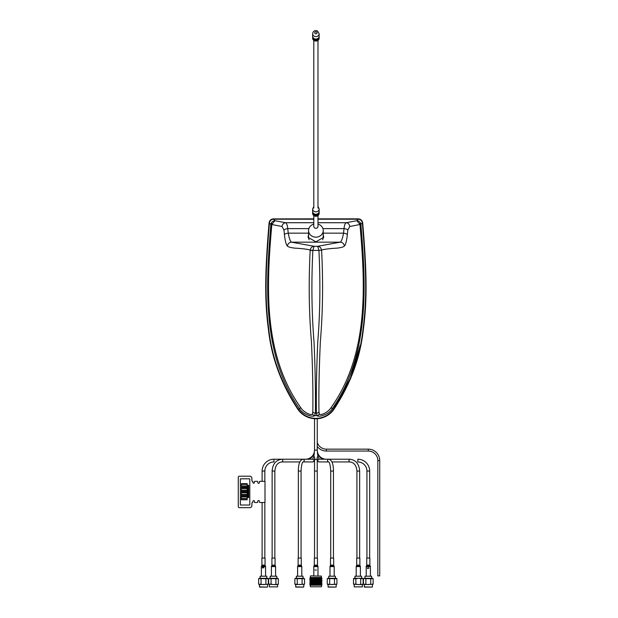 <?xml version="1.0" encoding="UTF-8"?>
<svg xmlns="http://www.w3.org/2000/svg" width="618" height="618" viewBox="0 0 618 618"><rect width="100%" height="100%" fill="white"/><g stroke="black" fill="none" stroke-linecap="round" stroke-linejoin="round"><path stroke-width="0.93" d="M308.552 234.817L308.127 237.343L315.891 241.831L323.654 237.343L323.229 234.817M323.639 237.497A7.756 7.03 0 0 0 323.229 234.879M349.796 226.482A4.195 3.484 -105.3 0 0 346.312 222.719L356.872 220.688L359.962 224.519L349.796 226.482L347.803 230.004L347.378 234.57C346.567 241.29 345.562 245.114 344.342 246.041C343.747 246.891 341.383 247.586 337.258 248.127C330.846 248.421 321.128 249.494 321.607 250.406C323.229 282.102 322.805 312.53 320.348 341.7C319.112 368.753 318.656 392.136 318.965 411.851L319.328 413.759C320.008 416.277 328.32 412.183 331.001 407.718L332.329 408.629C369.641 354.941 366.095 286.412 360.904 224.566L359.977 224.635L360.858 224.241C360.309 222.125 358.981 220.935 356.872 220.688L358.224 219.22C360.572 219.405 361.947 220.665 362.333 222.998L360.858 224.241M347.803 230.004A4.195 1.761 -172.8 0 0 344.048 228.606C344.296 225.323 345.053 223.361 346.312 222.719L317.984 222.719M347.378 234.57A4.195 1.761 -174.2 0 0 343.531 233.164L344.048 228.606L322.92 228.606M344.342 246.041A4.195 4.125 -118.7 0 0 340.217 242.179C341.46 241.483 342.565 238.471 343.531 233.164L323.229 233.164M319.328 413.759A2.727 2.619 123.8 0 1 316.995 415.605L316.416 413.172C316.115 393.249 316.555 369.68 317.722 342.465C320.116 313.117 320.51 282.441 318.919 250.429L310.174 250.406C310.553 249.541 301.692 248.451 294.886 248.158C290.491 247.617 288.003 246.914 287.44 246.041A4.195 4.125 -61.3 0 1 291.565 242.179L314.114 246.296L317.667 246.296L340.217 242.179L291.565 242.179C290.321 241.491 289.216 238.478 288.251 233.164L308.552 233.164M308.552 234.879A7.756 7.03 0 0 0 308.143 237.497M283.979 230.004L281.986 226.482L271.82 224.519L274.91 220.688L285.47 222.719C286.729 223.368 287.486 225.331 287.733 228.606L288.251 233.164A4.195 1.761 -5.8 0 0 284.404 234.57L283.979 230.004A4.195 1.761 -7.2 0 1 287.733 228.606L308.861 228.606M312.863 250.429C311.271 282.434 311.665 313.11 314.06 342.465C315.226 369.68 315.667 393.249 315.365 413.172L314.786 415.605C313.272 417.498 302.859 414.686 299.444 408.629C262.017 354.469 265.74 286.69 270.877 224.566L269.448 222.998C265.261 272.468 264.975 300.255 268.699 328.745C271.704 357.196 281.592 384.079 298.378 409.394A21.553 21.553 0 0 0 333.403 409.394L332.329 408.629C328.869 414.74 318.486 417.482 316.995 415.605L314.786 415.605A2.727 2.619 -123.8 0 1 312.453 413.759L312.816 411.851C313.125 392.136 312.669 368.745 311.433 341.7C308.969 312.53 308.552 282.094 310.174 250.406L310.197 250.136C310.661 247.818 311.966 246.543 314.114 246.296L312.87 250.336L310.197 250.136M312.816 411.851A2.727 2.047 179.1 0 0 315.365 413.172L316.416 413.172A2.727 2.047 -179.1 0 0 318.965 411.851M271.804 224.635L270.923 224.241L271.804 224.635C266.482 286.489 262.812 354.044 300.781 407.718C303.423 412.152 311.781 416.293 312.453 413.759M321.584 250.136C321.121 247.818 319.815 246.543 317.667 246.296L318.911 250.336L321.584 250.136L318.919 250.429M270.923 224.241C271.472 222.125 272.801 220.935 274.91 220.688L273.558 219.22L313.797 219.22L273.558 219.22C271.202 219.413 269.834 220.672 269.448 222.998C269.834 220.672 271.202 219.413 273.558 219.22L273.558 218.849C270.993 219.058 269.502 220.433 269.077 222.967L269.378 221.669M317.984 219.22L358.224 219.22L317.984 219.22M350.553 378.795L333.403 409.394C350.182 384.087 360.078 357.204 363.083 328.753C366.806 300.263 366.52 272.468 362.333 222.998C361.947 220.672 360.572 219.405 358.224 219.22L358.224 218.849C360.781 219.058 362.279 220.425 362.704 222.967C362.279 220.425 360.781 219.058 358.224 218.849L317.984 218.849M331.001 407.718C368.83 354.57 365.369 286.204 359.977 224.635M287.44 246.041C286.227 245.13 285.215 241.298 284.404 234.57M281.986 226.482A4.195 3.484 -74.7 0 1 285.47 222.719L313.797 222.719M300.781 407.718L298.378 409.394L298.726 409.865C303.121 415.381 308.846 418.216 315.891 418.378C322.936 418.216 328.66 415.381 333.056 409.865L350.306 378.417L360.24 345.323M298.378 409.394L298.077 409.61C281.437 384.535 271.572 357.946 268.475 329.842C264.597 300.997 264.844 273.04 269.077 222.967C264.844 273.04 264.597 300.997 268.475 329.842C271.572 357.946 281.437 384.535 298.077 409.61A21.924 21.924 0 0 0 333.349 410.089L333.056 409.865M333.349 410.089A21.924 21.924 0 0 0 333.705 409.61C350.344 384.535 360.209 357.946 363.307 329.834C367.192 300.997 366.945 273.04 362.704 222.967L362.333 222.998M272.878 218.896L313.797 218.849M360.008 223.283L360.116 224.62M271.657 224.62L271.773 223.283M314.879 228.057A2.093 1.9 180 0 1 313.797 226.397L313.797 215.574L313.797 226.397A2.093 1.9 180 0 0 317.984 226.397A2.093 1.9 180 0 1 314.879 228.057M312.353 236.339A7.339 6.651 180 0 1 308.552 230.514A7.339 6.651 180 0 1 313.797 224.141A7.339 6.651 180 0 0 308.552 230.514L308.552 237.157A7.339 6.651 180 0 0 309.124 239.73A7.339 6.651 180 0 1 308.552 237.157L308.552 230.514A7.339 6.651 180 0 0 315.891 237.165A7.339 6.651 180 0 0 323.229 230.514A7.339 6.651 180 0 1 312.353 236.339M317.984 224.141A7.339 6.651 180 0 1 319.429 224.689A7.339 6.651 180 0 1 323.229 230.514L323.229 237.157A7.339 6.651 180 0 1 322.658 239.73A7.339 6.651 180 0 0 323.229 237.157L323.229 230.514A7.339 6.651 180 0 0 317.984 224.141M319.127 37.01A3.252 2.943 180 0 1 314.323 39.815A3.252 2.943 180 0 1 312.654 37.01M319.143 37.234L319.143 38.123A3.252 2.943 180 0 1 314.323 40.703A3.252 2.943 180 0 1 312.638 38.123L312.638 37.234M319.127 36.346A3.252 2.943 180 0 1 314.323 39.15A3.252 2.943 180 0 1 312.654 36.346M319.135 36.678A3.252 2.943 180 0 1 314.323 39.374A3.252 2.943 180 0 1 312.646 36.678M319.143 33.689L319.143 36.13A3.252 2.943 180 0 1 314.323 38.71A3.252 2.943 180 0 1 312.638 36.13L312.638 33.689C313.179 31.055 314.755 30.12 317.382 30.9L319.143 33.689A3.252 2.943 180 0 1 314.323 36.269A3.252 2.943 180 0 1 312.638 33.689M317.984 215.574L317.984 226.397L317.984 215.574M319.143 212.438A3.252 2.943 180 0 1 312.638 212.438L312.638 213.326A3.252 2.943 180 0 0 319.143 213.326L319.143 212.438A3.252 2.943 180 0 0 319.127 212.221M319.143 211.773A3.252 2.943 180 0 1 312.638 211.773L312.638 211.997A3.252 2.943 180 0 0 319.143 211.997L319.143 211.773A3.252 2.943 180 0 0 319.127 211.557M312.638 208.899L312.638 211.333A3.252 2.943 180 0 0 319.143 211.333L319.143 208.899A3.252 2.943 180 0 1 312.638 208.899L313.797 206.497M314.531 418.71L314.531 450.097A9.123 9.123 0 0 1 305.408 459.22L273.959 459.22A11.842 11.842 0 0 0 262.117 471.063L262.117 481.337M273.959 459.22L273.959 461.94A9.123 9.123 0 0 0 264.844 471.063L264.844 481.337M262.117 502.511L262.117 558.062M264.844 502.511L264.844 558.062M299.823 461.94L281.97 461.94A1.36 0.803 90 0 0 282.774 460.58A1.36 0.803 90 0 0 281.97 459.22L307.409 459.22C311.642 458.772 314.014 455.729 314.531 450.097L317.25 450.097L314.531 450.097L317.25 450.097L314.531 450.097L317.25 450.097L314.531 450.097L317.25 450.097L317.25 418.71L317.25 450.097A9.123 9.123 0 0 0 326.374 459.22M364.975 576.2L371.627 576.2L364.975 576.2L364.975 578.293L364.211 578.293L372.391 578.293L373.141 578.734L363.562 578.595M364.211 586.891L372.183 587.1L364.419 587.1L364.211 584.582L373.04 584.288M364.211 578.293L363.461 578.734L363.461 584.141L368.305 584.582L373.141 584.141L373.141 578.734M365.879 584.141L365.879 578.734M370.723 584.141L370.723 578.734M364.975 578.293L368.305 578.293M296.37 576.2L303.021 576.2L296.37 576.2L296.37 578.293L295.605 578.293L303.786 578.293L304.535 578.734L294.956 578.595M295.605 586.891L303.569 587.1L295.813 587.1L295.605 584.582L304.435 584.288M295.605 578.293L294.856 578.734L294.856 584.141L299.691 584.582L304.535 584.141L304.535 578.734M297.273 584.141L297.273 578.734M302.117 584.141L302.117 578.734M296.37 578.293L299.691 578.293M328.761 576.2L335.412 576.2L328.761 576.2L328.761 578.293L327.996 578.293L336.177 578.293L336.926 578.734L327.347 578.595M327.996 586.891L335.968 587.1L328.204 587.1L327.996 584.582L336.825 584.288M327.996 578.293L327.246 578.734L327.246 584.141L332.09 584.582L336.926 584.141L336.926 578.734M329.664 584.141L329.664 578.734M334.508 584.141L334.508 578.734M320.966 581.824L320.827 584.064L320.402 581.824L320.966 581.824M310.043 577.992L310.723 577.467L310.468 580.372L309.919 580.372L310.406 581.824L309.888 584.064L310.839 585.207L310.545 584.682L311.472 585.207L311.109 584.682L311.472 585.207L310.321 584.682L310.839 585.207M310.089 577.992L310.576 578.911L310.066 581.152L310.151 580.372L310.723 580.372L310.576 581.824L310.066 581.152M310.066 579.584L310.151 580.372L310.723 580.372M310.468 577.467L309.896 577.992L310.398 577.459L321.391 577.459L321.901 577.992L321.306 577.467L321.468 580.372L321.059 580.372L321.63 580.372L321.715 581.152L321.252 582.357M321.167 581.399L321.777 583.284L321.314 583.284L321.862 583.284L321.375 584.736L321.916 583.284M321.553 578.124L321.059 577.467L320.881 578.911L321.352 581.152L321.468 580.372L320.881 581.824L321.638 584.682L321.167 585.207L321.87 584.682L321.383 585.207L310.39 585.215L309.865 584.682M320.997 582.759L320.881 584.736L321.715 584.064L321.63 583.284L321.059 583.284M321.368 581.6L321.87 581.824L321.314 580.372L321.862 580.372L321.893 581.152L321.916 580.372M321.739 577.992L321.306 577.467L321.87 578.911L321.375 578.911L321.862 580.372L321.314 580.372M321.862 583.284L321.314 583.284M319.784 578.911L319.429 580.372L319.784 578.911L320.109 580.372L320.51 579.699L320.317 578.911L319.784 578.911L320.109 580.372M321.453 578.911L320.881 578.911L320.657 580.372L321.229 580.372M320.881 581.824L321.352 581.152M318.695 583.284L318.44 582.496L318.177 583.284L318.44 584.064L318.695 583.284L318.077 585.207L318.672 584.682L318.077 585.207L318.44 584.064M321.715 582.496L321.777 583.284M321.824 578.124L321.87 578.911M319.761 581.036L319.761 582.612L319.761 581.036M317.173 583.284L317.451 582.496L317.173 583.284L317.451 582.496L317.451 584.064L317.173 583.284L317.451 584.064L317.722 583.284M316.934 581.036L316.934 582.612L316.934 581.036M311.395 581.893L314.57 581.816L314.84 581.036L314.84 582.612L314.562 581.824L314.84 582.612L315.311 581.87M314.84 578.124L314.84 579.699M313.341 579.584L313.341 581.152L313.341 579.584M310.429 579.584L310.429 581.152L310.429 579.584M310.004 583.284L310.468 583.284L310.012 581.824L310.576 581.824L310.151 583.284L310.723 583.284M310.329 581.824L310.228 581.036L310.136 581.824M310.553 580.372L311.124 580.372L310.9 581.824L310.429 581.152M311.626 582.496L311.997 584.736L312.353 583.284L315.628 583.222M312.43 579.584L312.206 580.372L311.673 580.364L311.124 583.284L310.537 581.824L310.792 583.284M310.39 577.992L311.124 577.467L310.468 577.992L311.124 577.467L311.379 578.911L311.673 577.467L311.009 577.992L311.673 577.467L311.379 578.911L310.815 578.911L311.101 577.49M311.009 577.992L311.124 577.467M312.368 580.433L313.102 580.418L312.36 580.387L311.65 577.591M312.105 579.367L311.673 580.372L311.271 579.699L311.464 578.911L311.997 578.911L311.565 577.992L312.353 577.467L311.696 577.992M312.36 577.992L312.353 577.467L312.36 577.992L313.133 577.467L312.36 577.992M313.125 577.49L313.565 578.911L313.141 577.467L313.264 577.992L314.006 577.467L313.426 577.992L314.006 577.467L314.933 580.372L315.134 579.754M314.415 577.992L314.014 577.467L314.245 577.992L314.933 577.467L314.415 577.992L314.933 577.467L315.273 577.992L314.941 577.467M317.528 579.599L314.863 579.638L315.311 579.645L315.273 577.992L315.891 577.467L316.37 578.911L316.934 578.124L317.776 580.372L318.641 577.467L317.83 580.541M316.47 579.614L316.509 577.992L315.891 577.467L316.177 578.911L316.841 577.467L316.509 577.992L316.841 577.467L317.312 578.911L316.787 580.557M317.366 577.992L316.849 577.467L317.536 577.992L316.849 577.467L316.934 578.124M317.536 577.992L317.768 577.467L318.517 577.992L317.776 577.467L317.536 577.992L317.953 579.699M319.274 577.992L318.649 577.467L319.05 578.911L319.429 577.467L319.421 577.992L318.649 577.467L319.05 578.911L319.545 578.911L319.483 577.506M320.085 577.992L319.429 577.467L320.085 577.992L320.101 577.467L320.217 577.992L319.429 577.467M320.657 577.467L321.314 577.992L320.657 577.467M321.314 577.992L321.205 578.911L321.646 578.911M310.398 578.664L309.881 577.992L310.39 577.467M310.576 578.911L310.066 578.239M313.264 577.992L313.828 579.699L314.099 578.911L313.357 579.622L314.346 579.63M313.998 577.49L313.565 578.911L313.936 580.611M314.469 578.911L313.828 578.124L314.608 580.372L315.365 579.584L315.08 580.372M321.885 577.992L321.314 577.467L321.885 577.992L321.391 577.467L321.375 578.911L321.908 578.911L321.375 578.911M321.414 577.49L321.908 578.911M317.683 578.911L318.216 581.824M318.355 577.992L317.776 577.467L316.934 579.699L315.891 583.284L316.416 582.496L316.416 584.064M313.604 583.284L313.341 582.496L314.006 583.284L313.565 584.736L313.087 583.284L313.341 582.496L313.341 584.064L313.087 583.284L313.341 584.064L313.604 583.284L313.65 585.014M313.125 581.824L312.878 581.036L312.631 581.824L312.878 582.612L313.125 581.824L312.878 582.612L312.631 581.824L312.878 582.612M316.918 580.147L316.416 581.152L316.895 581.152M316.934 579.699L316.849 580.372M314.315 565.122L317.467 565.122L317.467 558.062L314.315 558.062L314.315 565.122A1.051 1.051 0 0 1 314.176 565.648L313.936 566.065A1.051 1.051 0 0 0 313.797 566.59L313.797 575.883L310.599 575.883L321.391 576.092L310.599 575.883M321.383 585.207L321.916 584.682L321.383 585.207L321.854 584.736L321.391 586.783L310.39 586.783L310.213 585.007M311.372 584.682L312.113 585.207M320.441 585.022L320.904 584.736L320.487 585.207M313.125 584.698L313.55 584.682M313.874 584.682L314.616 585.207L314.585 584.682L316.818 584.628M317.722 584.613L319.823 584.566M319.869 584.566L320.557 584.528L319.985 584.35M318.394 584.45L317.783 584.443M317.413 584.435L316.47 584.419M315.311 584.396L317.436 584.35M313.45 584.365L312.09 584.334M311.781 584.327L311.225 584.288L311.742 584.249M312.113 584.242L313.396 584.211L312.129 584.18M314.755 584.188L317.505 584.141M318.417 584.126L319.931 584.095M319.946 584.01L318.463 583.979L319.962 583.933M318.44 583.979L317.984 583.971L318.44 583.971M317.413 583.956L316.47 583.94M315.311 583.925L317.382 583.879M314.214 583.933L314.724 583.925L314.207 583.902M313.287 583.886L312.206 583.863M312.229 583.763L313.241 583.74M314.778 583.763L314.153 583.755L314.794 583.709M314.879 583.709L317.312 583.67M317.891 583.662L318.533 583.647M318.571 583.647L320.031 583.616M320.047 583.539L318.618 583.508L320.07 583.454M318.579 583.508L317.837 583.492L318.579 583.5M317.243 583.477L316.47 583.469M315.311 583.446L317.219 583.407M314.068 583.462L314.879 583.446L314.052 583.431M313.133 583.407L312.322 583.392M316.153 583.214L316.818 583.207M317.691 583.191L319.46 583.153M319.985 583.137L320.557 583.098L320.008 583.06M319.483 583.052L317.629 583.013M317.273 583.006L316.47 582.99M315.311 582.975L312.445 582.921M312.314 582.913L311.596 582.898M311.58 582.836L312.337 582.813M312.476 582.805L315.458 582.751M316.331 582.735L316.818 582.728M319.552 582.789L317.536 582.743L319.576 582.674M320.109 582.658L320.549 582.627L320.124 582.589M319.599 582.573L317.467 582.535M317.436 582.535L316.964 582.527M316.903 582.519L316.47 582.519M315.311 582.496L314.886 582.488L315.651 583.284L315.365 582.496M312.546 582.542L314.801 582.496L312.569 582.45M312.461 582.442L311.495 582.411M311.487 582.365L312.515 582.334M314.747 582.341L312.608 582.295L314.732 582.287M314.964 582.28L315.381 582.28M315.559 582.272L316.223 582.264M316.401 582.264L316.81 582.256M317.065 582.249L319.653 582.195M319.977 582.187L320.464 582.164M314.632 582.009L312.693 581.971M312.669 581.971L311.402 581.932M315.412 581.824L314.84 581.036L315.126 581.824L316.161 581.793M319.545 581.839L317.204 581.785L319.027 581.739M319.12 581.731L319.568 581.723M319.946 581.716L320.557 581.669L319.931 581.638M319.599 581.623L319.081 581.615M318.988 581.608L317.127 581.577M315.311 581.546L316.068 581.523M312.669 581.592L314.662 581.546L312.646 581.499M312.592 581.499L311.449 581.461M311.464 581.414L312.538 581.376M312.615 581.376L314.74 581.337M314.948 581.329L315.991 581.314M316.401 581.314L316.818 581.306M318.919 581.345L317.034 581.306L318.896 581.268M318.973 581.26L319.707 581.244M319.823 581.244L320.294 580.935L318.834 580.866M318.394 581.121L316.957 581.098M316.918 581.098L316.47 581.09M315.311 581.075L315.898 581.051M313.365 581.098L314.832 581.067L313.38 581.036M313.303 581.036L312.523 581.02M312.391 581.013L311.549 580.99M311.557 580.935L312.36 580.905M312.492 580.905L313.256 580.889L312.484 580.866M315.311 580.92L315.891 580.843M316.3 580.835L318.764 580.789M318.803 580.789L320.294 580.457L316.47 580.348M314.964 580.588L313.535 580.565M313.148 580.557L312.399 580.541M312.252 580.534L311.642 580.518M311.657 580.457L312.221 580.433M315.311 580.449L320.085 580.287M320.07 580.209L317.837 580.163M317.706 580.163L316.47 580.14M315.311 580.124L317.683 580.07M313.527 580.14L313.936 580.093M313.921 580.093L313.511 580.086M313.032 580.078L312.43 580.063M312.206 580.063L311.742 580.047M311.758 579.978L312.16 579.962M312.461 579.954L312.978 579.947M313.457 579.931L313.874 579.923M313.89 579.923L314.446 579.916M314.786 579.908L316.818 579.877M317.93 579.854L319.985 579.808M319.969 579.738L317.984 579.692M317.559 579.684L316.47 579.661M314.353 579.475L313.658 579.19M313.326 585.022L312.654 584.682L312.863 585.207M318.587 584.783L318.2 584.775M317.637 584.767L317.219 584.759L317.467 585.207L318.2 584.682L317.714 584.651M315.412 584.736L315.257 585.207L314.585 584.682L315.257 585.207L315.628 584.682L316.524 585.207L316.47 584.744M311.225 584.759L311.92 584.582M312.036 584.582L313.504 584.543M313.627 584.535L314.029 584.528M314.639 584.52L317.397 584.473M317.776 584.466L319.854 584.412M319.869 584.342L317.837 584.296M317.459 584.288L316.47 584.273M315.311 584.249L314.74 584.242M312.152 584.103L313.341 584.072M314.253 584.049L314.686 584.041M314.809 584.041L317.428 583.995M319.977 583.871L317.938 583.825M317.358 583.809L316.47 583.794M315.311 583.778L314.871 583.771M312.268 583.624L313.195 583.601M314.099 583.577L314.84 583.562M314.902 583.562L317.258 583.523M320.078 583.4L318.664 583.361M318.618 583.361L317.791 583.346M317.196 583.33L316.47 583.315M315.311 583.299L313.38 583.261M311.65 583.168L312.244 583.145M312.391 583.145L315.574 583.075M316.207 583.068L317.258 583.044M317.637 583.044L319.498 582.998M319.521 582.905L317.575 582.859M317.32 582.859L316.47 582.844M315.311 582.82L313.38 582.789M311.557 582.697L312.384 582.666M312.515 582.666L315.404 582.604M315.667 582.596L316.115 582.589M316.385 582.589L316.926 582.581M316.949 582.581L317.428 582.573M317.474 582.565L319.614 582.519M320.109 583.284L319.784 584.736L320.348 583.284L319.429 583.284L319.784 581.824L320.132 582.457M319.637 582.434L317.019 582.38M316.856 582.372L316.47 582.365M312.53 582.295L311.48 582.241L312.577 582.187M312.801 582.179L314.678 582.141M315.512 582.125L316.277 582.117M317.119 582.102L319.606 582.048M319.583 581.955L317.188 581.901M314.577 581.862L312.638 581.592M312.801 581.708L314.624 581.669M315.064 581.662L316.107 581.638M317.142 581.623L318.981 581.584M319.073 581.584L319.614 581.569M319.637 581.484L319.035 581.468L319.653 581.445M317.104 581.507L318.95 581.468L317.073 581.43M314.716 581.391L312.608 581.345M312.523 581.337L311.487 581.291M311.487 581.283L312.476 581.237L311.511 581.175M312.801 581.229L314.794 581.19M314.894 581.183L315.937 581.167M316.98 581.152L318.849 581.113M318.927 581.113L319.753 581.09M319.776 581.09L320.294 581.051M318.981 580.99L320.294 580.935M316.377 581.044L318.818 580.997L316.47 580.943M312.345 580.858L311.58 580.827M311.588 580.796L312.322 580.765M312.453 580.765L313.21 580.742M313.481 580.735L315.891 580.696M316.246 580.688L320.294 580.572M318.981 580.518L316.47 580.464M310.537 578.911L311.124 580.372L311.65 580.317M311.688 580.317L312.314 580.294M312.376 580.287L313.102 580.271M313.565 580.263L314.562 580.24M314.894 580.232L317.714 580.186M317.83 580.186L320.054 580.124M320.039 580.07L317.884 580.016M317.66 580.008L316.47 579.993M315.311 579.97L314.801 579.962M314.462 579.954L313.898 579.947M313.874 579.947L313.457 579.939M312.971 579.923L312.469 579.916M313.411 579.792L313.828 579.777M313.851 579.777L314.392 579.769M314.74 579.761L317.567 579.715M317.976 579.707L319.954 579.653M319.939 579.591L318.023 579.545M317.513 579.537L316.47 579.514M315.311 579.499L314.917 579.491M313.697 579.305L314.091 579.298M316.2 584.852L316.609 584.844M317.212 584.829L317.613 584.821M319.807 584.682L319.668 585.207L319.962 584.705M319.545 584.69L318.216 584.736L317.776 583.284L317.698 584.682L318.2 584.682L317.953 583.948M312.067 584.458L313.465 584.419M318.1 584.342L319.885 584.296M319.9 584.226L317.876 584.172M317.498 584.172L316.818 584.157M311.225 584.288L311.611 584.002M312.183 583.979L313.303 583.948M313.805 583.94L314.075 584.682L313.581 584.682M317.953 583.863L318.479 583.855M318.509 583.855L319.993 583.817M320 583.755L318.548 583.716M318.517 583.716L317.899 583.701M317.32 583.693L316.818 583.678M312.299 583.5L313.156 583.477M317.806 583.392L318.618 583.377M318.664 583.377L320.093 583.33M319.436 583.261L317.706 583.222M312.801 583.129L312.391 583.122M312.252 583.114L311.634 583.091M311.626 583.052L312.275 583.029M312.422 583.021L315.535 582.959M316.254 582.944L317.297 582.928M317.598 582.921L319.529 582.882M311.534 582.581L312.414 582.55M315.628 582.48L316.153 582.473M316.416 582.465L316.887 582.457M316.988 582.457L319.645 582.403M319.668 582.318L317.065 582.256M312.584 582.171L311.48 582.117L312.631 582.063M312.669 582.063L314.639 582.025M315.474 582.009L316.316 581.994M317.158 581.978L319.576 581.924M319.877 581.438L320.294 581.407L319.854 581.376M319.676 581.368L319.004 581.345M311.511 581.159L312.422 581.121M312.546 581.113L313.326 581.098M318.78 580.866L316.818 580.827M312.314 580.742L311.603 580.711M311.611 580.673L312.283 580.65M312.422 580.642L313.171 580.626M313.519 580.619L315.891 580.572M316.207 580.572L320.294 580.457M315.311 580.325L314.917 580.317M314.585 580.317L313.581 580.294M313.11 580.287L312.376 580.263M312.306 580.263L311.704 580.24M311.711 580.194L312.26 580.171M312.407 580.171L313.063 580.155M317.868 580.063L320.031 580.008M320.016 579.954L317.915 579.9M313.372 579.669L313.789 579.661M313.813 579.661L314.353 579.653M317.915 579.591L319.923 579.537M319.908 579.475L318.061 579.429M317.474 579.414L316.47 579.398M321.36 585.207L321.777 584.682M320.943 585.207L321.46 584.682M320.309 585.207L320.657 584.736L320.309 585.207M320.672 584.682L320.263 584.736L320.672 584.682M320.263 584.736L319.668 585.207L319.761 583.948L319.174 585.207L318.672 584.682L319.174 585.207L319.761 583.948L319.792 584.682M317.196 584.682L317.467 585.207L316.679 584.682L317.196 584.682L316.934 583.948L317.196 584.682M312.608 585.207L312.291 584.736L312.608 585.207M312.221 584.682L311.82 584.682M317.683 581.824L317.312 584.736L316.934 583.948M321.244 585.207L321.553 583.948M310.808 584.682L310.669 583.948L310.545 584.682M313.828 583.948L314.006 583.284L314.616 585.207L314.06 583.284M314.33 584.064L314.469 584.736L314.933 583.284L314.585 584.682M310.537 585.207L310.066 584.736M311.294 585.207L310.877 584.736M311.124 584.736L311.472 585.207M313.426 585.207L313.171 584.736M314.315 585.207L314.137 584.736M314.554 584.736L314.616 585.207L314.554 584.736M317.644 584.736L317.467 585.207M318.077 585.207L318.216 584.736L318.077 585.207M318.919 585.207L319.135 584.736M319.668 585.207L319.954 584.736M310.414 581.6L309.865 582.612M310.39 580.372L309.873 578.911L310.414 579.136M309.888 579.584L309.919 580.372M317.451 579.584L317.722 580.372M320.688 581.824L320.51 582.612M317.776 580.372L317.953 581.036M318.903 578.124L318.903 579.699L318.903 578.124M314.933 583.284L314.84 582.612M312.013 579.699L312.731 578.911L312.013 581.036L312.731 581.824L312.353 583.284L311.835 583.284M316.694 580.372L316.416 581.152L315.891 580.372L316.416 582.496M317.953 582.612L317.776 583.284L317.312 581.824M309.865 583.284L310.39 583.284L310.406 584.736M312.731 581.824L312.206 580.372L312.731 581.824L312.353 583.284M320.155 582.496L319.946 583.284M319.112 580.372L318.641 580.372L319.05 581.824L319.12 580.402M320.657 580.372L320.402 578.911L320.966 578.911L321.113 579.699M313.705 581.353L313.565 578.911L312.878 579.699L313.141 580.372M311.124 580.372L310.669 579.699M314.006 580.372L313.565 581.824L314.006 580.372M311.673 580.372L311.379 581.824L310.954 581.152M310.9 581.824L310.993 582.442M311.379 581.824L311.673 583.284L311.124 583.284M315.891 580.372L316.177 581.824L316.416 581.152M318.641 580.372L319.05 581.824M260.155 576.2L266.806 576.2L260.155 576.2L260.155 578.293L259.39 578.293L267.571 578.293L268.32 578.734L258.741 578.595M259.39 586.891L267.355 587.1L259.599 587.1L259.39 584.582L268.22 584.288M259.39 578.293L258.641 578.734L258.641 584.141L263.477 584.582L268.32 584.141L268.32 578.734M261.059 584.141L261.059 578.734M265.902 584.141L265.902 578.734M260.155 578.293L263.477 578.293M275.589 575.883L275.589 566.59A1.051 1.051 0 0 0 275.443 566.065L275.203 565.648A1.051 1.051 0 0 1 275.064 565.122L275.064 558.062L271.92 558.062L271.92 565.122A1.051 1.051 0 0 1 271.773 565.648L271.534 566.065L275.443 566.065M271.395 575.883L271.395 566.59A1.051 1.051 0 0 1 271.534 566.065M360.387 575.883L360.387 566.59A1.051 1.051 0 0 0 360.248 566.065L360.008 565.648A1.051 1.051 0 0 1 359.861 565.122L359.861 558.062L356.717 558.062L356.717 565.122A1.051 1.051 0 0 1 356.578 565.648L356.339 566.065L360.248 566.065M356.192 575.883L356.192 566.59A1.051 1.051 0 0 1 356.339 566.065M369.873 565.122L369.873 558.062L366.729 558.062L366.729 565.122A1.051 1.051 0 0 1 366.59 565.648L366.343 566.065L370.259 566.065L370.012 565.648A1.051 1.051 0 0 1 369.873 565.122L366.729 565.122M370.398 575.883L370.398 566.59A1.051 1.051 0 0 0 370.259 566.065M366.204 575.883L366.204 566.59A1.051 1.051 0 0 1 366.343 566.065M368.822 568.344L368.583 567.618L367.617 568.568L367.378 567.865L367.633 568.606L368.598 567.656L368.822 568.344M298.123 565.122A1.051 1.051 0 0 1 297.984 565.648L297.737 566.065L301.654 566.065L301.406 565.648A1.051 1.051 0 0 1 301.267 565.122L301.267 558.062L298.123 558.062L298.123 565.122L301.267 565.122M301.793 575.883L301.793 566.59A1.051 1.051 0 0 0 301.654 566.065M297.598 575.883L297.598 566.59A1.051 1.051 0 0 1 297.737 566.065M333.658 565.122L333.658 558.062L330.514 558.062L330.514 565.122A1.051 1.051 0 0 1 330.375 565.648L330.128 566.065L334.044 566.065L333.797 565.648A1.051 1.051 0 0 1 333.658 565.122L330.514 565.122M334.183 575.883L334.183 566.59A1.051 1.051 0 0 0 334.044 566.065M329.989 575.883L329.989 566.59A1.051 1.051 0 0 1 330.128 566.065M261.769 565.648L261.522 566.065L265.439 566.065L265.192 565.648A1.051 1.051 0 0 1 265.052 565.122L265.052 558.062L261.908 558.062L261.908 565.122A1.051 1.051 0 0 1 261.769 565.648L265.192 565.648M265.578 575.883L265.578 566.59A1.051 1.051 0 0 0 265.439 566.065M261.383 575.883L261.383 566.59A1.051 1.051 0 0 1 261.522 566.065M262.534 567.927L264.002 567.718L263.345 567.718L263.345 567.061L262.704 567.718L262.534 566.953L262.534 567.927M317.467 565.122A1.051 1.051 0 0 0 317.606 565.648L317.845 566.065A1.051 1.051 0 0 1 317.984 566.59L317.984 575.883M314.925 570.043L316.431 570.043M262.017 481.337L259.969 481.337A0.525 0.525 0 0 0 259.444 481.862L259.444 482.488A0.842 0.842 0 0 1 258.61 483.33A0.842 0.842 0 0 1 257.768 482.488L257.768 481.862A0.525 0.525 0 0 0 257.243 481.337L254.94 481.337A0.525 0.525 0 0 0 254.415 481.862L254.415 482.488A0.734 0.734 0 0 1 253.681 483.222A0.734 0.734 0 0 1 252.947 482.488L252.631 481.337A0.734 0.734 0 0 1 251.897 480.603L251.897 478.293A2.093 2.093 0 0 0 249.803 476.2L239.321 476.2A1.051 1.051 0 0 0 238.27 477.25L238.27 506.598A1.051 1.051 0 0 0 239.321 507.641L249.803 507.641A2.093 2.093 0 0 0 251.897 505.547L251.897 503.245A0.734 0.734 0 0 1 252.631 502.511L252.947 501.352A0.734 0.734 0 0 1 253.681 500.619A0.734 0.734 0 0 1 254.415 501.352L254.415 501.986A0.525 0.525 0 0 0 254.94 502.511L257.243 502.511A0.525 0.525 0 0 0 257.768 501.986L257.768 501.352A0.842 0.842 0 0 1 258.61 500.518A0.842 0.842 0 0 1 259.444 501.352L259.444 501.986A0.525 0.525 0 0 0 259.969 502.511L262.017 502.511M261.962 502.511L264.998 502.511L264.998 481.337L259.969 481.337M239.321 507.641L249.803 507.641L239.321 507.641M251.897 503.245A0.734 0.734 0 0 1 252.631 502.511A0.734 0.734 0 0 0 251.897 503.245M249.803 476.2L239.321 476.2L249.803 476.2M238.27 477.25L238.27 506.598L238.27 477.25M252.631 481.337A0.734 0.734 0 0 1 251.897 480.603L251.897 478.293M254.415 482.488A0.734 0.734 0 0 1 253.681 483.222A0.734 0.734 0 0 1 252.947 482.488L252.947 481.646M257.243 481.337L254.94 481.337M259.444 482.488A0.842 0.842 0 0 1 258.61 483.33A0.842 0.842 0 0 1 257.768 482.488L257.768 481.862M257.768 501.352A0.842 0.842 0 0 1 258.61 500.518A0.842 0.842 0 0 1 259.444 501.352L259.444 501.986M254.94 502.511L257.243 502.511M252.947 501.352A0.734 0.734 0 0 1 253.681 500.619A0.734 0.734 0 0 1 254.415 501.352L254.415 501.986M241.406 484.164L247.169 484.164L247.169 483.639L241.406 483.639L241.406 484.164M248.212 485.771L247.694 486.096L248.127 485.717L247.694 485.331L248.745 485.315L248.297 485.717L248.745 486.111L248.212 485.771M248.212 486.66L247.694 486.984L248.127 486.605L247.694 486.219L248.745 486.204L248.297 486.605L248.745 486.999L248.212 486.66M248.212 487.54L247.694 487.872L248.127 487.486L247.694 487.108L248.745 487.092L248.297 487.486L248.745 487.888L248.212 487.54M248.212 488.429L247.694 488.761L248.127 488.375L247.694 487.996L248.745 487.981L248.297 488.375L248.745 488.768L248.212 488.429M248.212 489.317L247.694 489.649L248.127 489.263L247.694 488.877L248.745 488.869L248.297 489.263L248.745 489.657L248.212 489.317M248.212 490.205L247.694 490.53L248.127 490.151L247.694 489.765L248.745 489.75L248.297 490.151L248.745 490.545L248.212 490.205M248.212 491.094L247.694 491.418L248.127 491.04L247.694 490.653L248.745 490.638L248.297 491.04L248.745 491.434L248.212 491.094M248.212 491.974L247.694 492.307L248.127 491.92L247.694 491.542L248.745 491.526L248.297 491.92L248.745 492.322L248.212 491.974M248.212 492.863L247.694 493.195L248.127 492.809L247.694 492.43L248.745 492.415L248.297 492.809L248.745 493.21L248.212 492.863M248.212 493.751L247.694 494.083L248.127 493.697L247.694 493.311L248.745 493.303L248.297 493.697L248.745 494.091L248.212 493.751M248.212 494.639L247.694 494.964L248.127 494.585L247.694 494.199L248.745 494.191L248.297 494.585L248.745 494.979L248.212 494.639M248.212 495.528L247.694 495.852L248.127 495.474L247.694 495.088L248.745 495.072L248.297 495.474L248.745 495.868L248.212 495.528M248.212 496.409L247.694 496.741L248.127 496.354L247.694 495.976L248.745 495.96L248.297 496.354L248.745 496.756L248.212 496.409M248.212 497.297L247.694 497.629L248.127 497.243L247.694 496.864L248.745 496.849L248.297 497.243L248.745 497.644L248.212 497.297M240.356 505.03L249.796 505.03L249.796 478.819L240.356 478.819L240.356 505.03M247.694 496.864L248.212 497.189M241.406 498.525L247.169 498.525L247.169 496.957L241.406 496.957L241.406 498.525M241.406 499.784L247.169 499.784L247.169 498.734L241.406 498.734L241.406 499.784M241.406 496.748L247.169 496.748L247.169 496.223L241.406 496.223L241.406 496.748M241.406 494.33L247.169 494.33L247.169 492.762L241.406 492.762L241.406 494.33M241.406 495.59L247.169 495.59L247.169 494.547L241.406 494.547L241.406 495.59M241.406 492.554L247.169 492.554L247.169 492.028L241.406 492.028L241.406 492.554M241.406 491.403L247.169 491.403L247.169 490.352L241.406 490.352L241.406 491.403M241.406 490.144L247.169 490.144L247.169 488.568L241.406 488.568L241.406 490.144M241.406 488.359L247.169 488.359L247.169 487.834L241.406 487.834L241.406 488.359M241.406 485.949L247.169 485.949L247.169 484.373L241.406 484.373L241.406 485.949M241.406 487.208L247.169 487.208L247.169 486.157L241.406 486.157L241.406 487.208M307.409 461.94L303.052 461.924C302.063 462.534 301.399 465.578 301.059 471.063L301.059 558.062M312.654 461.94A1.36 1.298 90 0 0 313.944 460.58A1.36 1.298 90 0 0 312.654 459.22L302.936 459.22A1.36 1.298 90 0 1 304.226 460.534A1.36 1.298 90 0 1 303.021 461.94L312.654 461.94L314.531 461.121M315.891 459.22A1.36 1.36 0 0 1 317.25 460.58A1.36 1.36 0 0 0 315.891 459.22A1.36 1.36 0 0 0 314.531 460.58L314.531 460.58A1.36 1.36 0 0 1 315.891 459.22M317.25 461.121L319.127 461.94A1.36 1.298 -90 0 1 317.837 460.58A1.36 1.298 -90 0 1 319.127 459.22L328.846 459.22C331.936 460.109 333.473 464.056 333.45 471.063L333.45 558.062M319.127 461.94L328.761 461.94A1.36 1.298 -90 0 1 327.555 460.534A1.36 1.298 -90 0 1 328.846 459.22M317.25 418.71L317.25 450.097C317.768 455.729 320.139 458.772 324.373 459.22L349.811 459.22C355.852 459.977 359.135 463.925 359.653 471.063L359.653 558.062M328.846 461.94L328.73 461.924C329.718 462.534 330.375 465.578 330.723 471.063L333.45 471.063M331.959 461.94L349.811 461.94A1.36 0.803 -90 0 1 349.008 460.58A1.36 0.803 -90 0 1 349.811 459.22M366.938 558.062L366.938 471.063A9.123 9.123 0 0 0 357.822 461.94L357.822 459.22A11.842 11.842 0 0 1 369.664 471.063L369.664 558.062M317.25 442.411A9.54 9.54 0 0 0 326.374 449.155L368.305 449.155A11.425 11.425 0 0 1 379.73 460.58L379.73 575.883L377.837 575.883L377.837 460.58L379.73 460.58M317.25 446.497A11.425 11.425 0 0 0 326.374 451.04L368.305 451.04A9.54 9.54 0 0 1 377.837 460.58M362.38 586.891L354.207 586.891L362.38 586.891L362.38 584.582L358.293 584.582L363.029 584.288M362.38 584.582L363.137 584.141L363.137 578.734L358.293 578.301L362.38 578.293L361.623 578.293L361.623 576.2L354.964 576.2L361.623 576.2M354.207 578.293L358.293 578.293L355.868 578.734L353.45 578.734L354.207 578.293L361.623 578.293M355.868 578.734L355.868 584.141L353.45 584.141L353.558 578.595M360.711 584.141L360.711 578.734M355.868 584.141L358.293 584.582L353.45 584.141M277.575 586.891L269.402 586.891L277.575 586.891L277.575 584.582L273.488 584.582L278.224 584.288M276.818 578.293L276.818 576.2L270.159 576.2L270.159 578.293L269.402 578.293L277.575 578.293L278.332 578.734L268.753 578.595M270.159 576.2L276.818 576.2M275.914 584.141L275.914 578.734M277.575 584.582L278.332 584.141L278.332 578.734M271.07 578.734L271.07 584.141L268.645 584.141L268.645 578.734L269.402 578.293M271.07 584.141L273.488 584.582L268.645 584.141M316.447 31.889A1.151 1.043 -0 0 0 314.879 32.306A1.151 1.043 -0 0 0 316.903 33.31A1.151 1.043 -0 0 0 316.447 31.889M262.117 471.063L264.844 471.063M271.395 566.59L275.589 566.59M271.773 565.648L275.203 565.648M271.92 565.122L275.064 565.122M356.192 566.59L360.387 566.59M356.578 565.648L360.008 565.648M356.717 565.122L359.861 565.122M366.59 565.648L370.012 565.648M366.204 566.59L370.398 566.59M297.984 565.648L301.406 565.648M297.598 566.59L301.793 566.59M330.375 565.648L333.797 565.648M329.989 566.59L334.183 566.59M261.908 565.122L265.052 565.122M261.383 566.59L265.578 566.59M314.176 565.648L317.606 565.648M313.936 566.065L317.845 566.065M313.797 566.59L317.984 566.59M281.97 459.22C275.929 459.977 272.646 463.925 272.129 471.063L274.856 471.063L274.856 558.062M302.936 459.22C299.846 460.109 298.309 464.056 298.332 471.063L301.059 471.063M314.531 456.903L314.531 471.063L317.25 471.063L317.25 456.903M349.811 461.94C354.044 462.388 356.416 465.431 356.926 471.063L359.653 471.063M366.938 471.063L369.664 471.063M326.374 451.04L326.374 449.155M368.305 451.04L368.305 449.155M313.797 40.371L313.797 208.104M317.984 40.371L317.984 208.104M319.143 208.899L317.984 206.497M371.627 578.293L371.627 576.2M372.391 586.891L372.391 584.582M363.461 584.141L364.211 584.582M303.021 578.293L303.021 576.2M303.786 586.891L303.786 584.582M294.856 584.141L295.605 584.582M335.412 578.293L335.412 576.2M336.177 586.891L336.177 584.582M327.246 584.141L327.996 584.582M310.39 577.459L310.39 576.092M321.391 577.459L321.391 576.092M315.311 579.754L315.311 580.588M315.311 580.85L315.311 581.654M315.311 582.28L315.311 583.083M316.47 580.835L316.47 581.638M316.47 582.256L316.47 584.01M266.806 578.293L266.806 576.2M267.571 586.891L267.571 584.582M258.641 584.141L259.39 584.582M281.97 461.94C277.737 462.388 275.365 465.431 274.856 471.063M272.129 471.063L272.129 558.062M314.392 453.048L313.836 456.416L312.569 459.22M298.332 471.063L298.332 558.062M317.25 471.063L317.25 558.062M314.531 471.063L314.531 558.062M317.389 453.048L317.946 456.416L319.212 459.22M330.723 471.063L330.723 558.062M356.926 471.063L356.926 558.062M363.137 578.734L362.38 578.293M354.964 578.293L354.964 576.2M354.207 586.891L354.207 584.582M269.402 586.891L269.402 584.582"/></g></svg>
